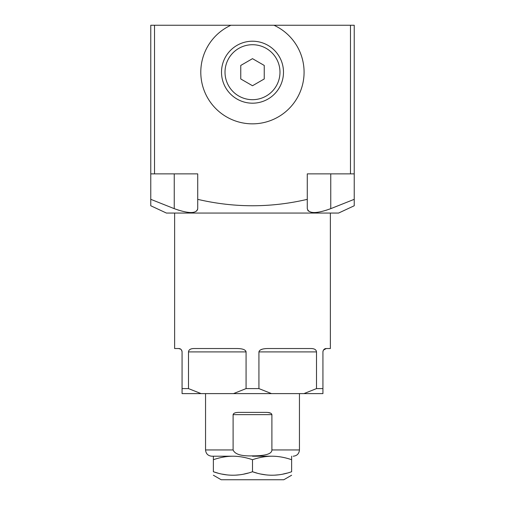 <?xml version="1.0" encoding="UTF-8"?>
<svg xmlns="http://www.w3.org/2000/svg" width="505" height="505" viewBox="0 0 505 505"><rect width="100%" height="100%" fill="white"/><g stroke="black" fill="none" stroke-linecap="round" stroke-linejoin="round"><path stroke-width="0.76" d="M252.5 103.19A30.988 30.988 0 0 0 283.488 72.202A30.988 30.988 0 0 0 252.5 41.214A30.988 30.988 0 0 0 221.512 72.202A30.988 30.988 0 0 0 252.5 103.19M252.5 99.687A27.485 27.485 0 0 1 225.015 72.202A27.485 27.485 0 0 1 252.5 44.718A27.485 27.485 0 0 1 279.985 72.202A27.485 27.485 0 0 1 252.5 99.687M252.5 85.743L264.241 78.963L264.241 65.442L252.5 58.662L240.759 65.442L240.759 78.963L252.5 85.743M350.476 25.25L150.768 25.25L150.768 173.871L197.72 173.871L197.72 199.349C234.251 207.89 270.768 207.89 307.28 199.349L307.28 173.871L354.232 173.871L354.232 25.25L350.476 25.25L350.476 173.871M307.28 199.298L307.28 208.66C308.738 213.817 316.559 213.817 330.756 208.66L326.015 210.314M308.523 211.134L307.791 210.358M197.72 199.298L197.72 208.66C196.527 213.817 188.7 213.817 174.244 208.66L150.768 199.323L150.768 173.871M197.55 209.689L196.477 211.134M178.997 210.32L174.244 208.66L174.244 173.871M150.768 205.762L150.768 199.323L150.768 205.762L166.423 213.059L338.577 213.059L354.232 205.762L354.232 173.871M154.524 173.871L154.524 25.25M273.956 25.25A51.649 51.649 0 0 1 293.02 104.144A51.649 51.649 0 0 1 211.854 104.144A51.649 51.649 0 0 1 230.924 25.25M150.768 199.323L174.244 208.66M330.756 173.871L330.756 208.66L354.232 199.323M245.986 351.423L245.72 350.918M191.685 348.785L191.092 348.949M190.562 349.157L190.069 349.416M180.62 349.138L178.688 348.532C180.601 348.564 181.724 349.694 182.071 351.916L182.034 351.411M181.92 350.906L181.731 350.432M181.705 350.388L181.51 350.053M178.688 348.532L174.623 348.532L174.623 213.059M182.071 351.916L182.071 393.61L201.085 393.61L188.498 388.598L182.071 388.598M188.498 351.916C188.725 349.694 190.587 348.564 194.078 348.532L237.11 348.532C242.596 348.601 245.582 349.731 246.074 351.916L188.498 351.916L188.498 388.598M246.074 351.916L246.074 388.598L233.487 393.61L201.085 393.61M258.926 351.916C259.418 349.731 262.404 348.601 267.89 348.532L310.922 348.532C314.413 348.564 316.275 349.694 316.502 351.916L258.926 351.916L258.926 388.598L246.074 388.598M316.502 351.916L316.502 388.598L322.929 388.598L322.929 351.916C323.276 349.694 324.399 348.564 326.312 348.532L323.49 350.053M330.377 213.059L330.377 348.532L326.312 348.532M323.08 350.906L322.966 351.411M312.172 348.595L311.806 348.564M266.28 348.576L265.251 348.658M264.267 348.778L263.275 348.949M262.404 349.163L260.605 349.851M316.502 388.598L303.915 393.61L322.929 393.61L322.929 388.598M258.926 388.598L271.513 393.61L233.487 393.61M271.513 393.61L303.915 393.61M270.737 413.216L268.123 412.509M267.435 412.446L266.684 412.402M252.5 412.389L265.857 412.389C269.512 412.37 271.526 413.122 271.898 414.643L271.898 449.949C271.905 453.913 265.441 455.882 252.5 455.863C241.377 456.261 234.907 454.292 233.102 449.949L233.102 414.643C233.474 413.122 235.488 412.37 239.143 412.389L252.5 412.389M252.5 456.211L272.062 456.211C265.781 456.23 259.261 457.397 252.5 459.708C245.739 457.397 239.218 456.23 232.938 456.211L211.81 456.211C208.003 455.838 205.92 453.755 205.548 449.949L205.548 393.61M232.938 456.211C226.65 456.23 220.13 457.397 213.375 459.708L213.375 456.211M291.625 456.211L291.625 459.708C284.87 457.397 278.35 456.23 272.062 456.211M213.375 459.708L213.375 471.739C213.375 476.379 213.375 476.379 213.375 471.739L217.851 473.097M222.263 474.138L226.448 474.82M230.861 475.192L232.414 475.23M235.273 475.18L239.351 474.833M243.808 474.1L247.987 473.103M291.625 475.23L283.804 479.75L221.196 479.75L213.375 475.23M252.5 459.708L252.5 471.739C239.458 476.379 226.41 476.379 213.375 471.739M291.625 459.708L291.625 471.739C278.583 476.379 265.542 476.379 252.5 471.739L257.001 473.103M261.331 474.126L265.579 474.82M269.992 475.192L271.545 475.23M274.398 475.18L278.482 474.833M282.8 474.126L287.099 473.109M291.625 471.739C291.625 476.379 291.625 476.379 291.625 471.739M271.898 449.949L299.452 449.949L299.452 393.61M233.102 414.643L271.898 414.643M233.102 449.949L205.548 449.949M299.452 449.949C299.08 453.755 296.997 455.838 293.19 456.211"/></g></svg>

